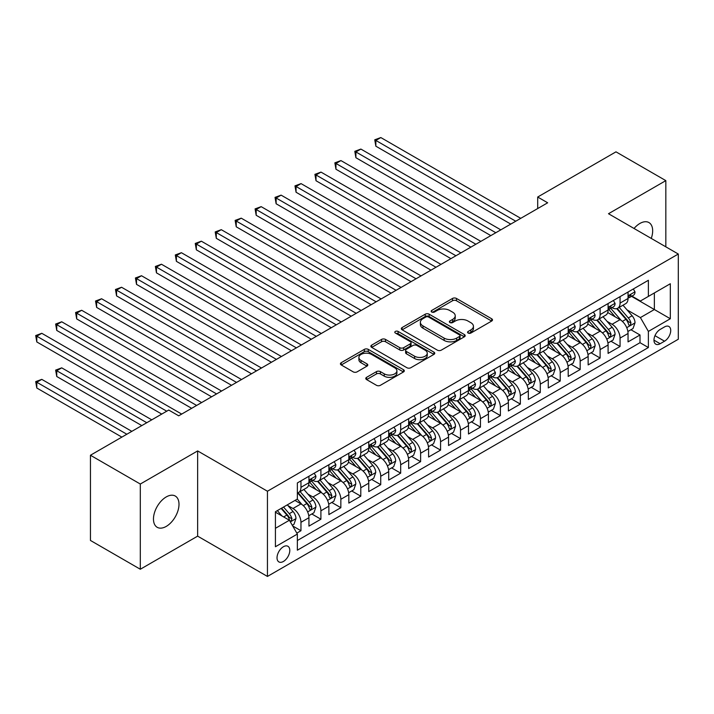 <?xml version="1.0" encoding="UTF-8"?>
<svg xmlns="http://www.w3.org/2000/svg" width="714" height="714" viewBox="0 0 714 714"><rect width="100%" height="100%" fill="white"/><g stroke="black" fill="none" stroke-linecap="round" stroke-linejoin="round"><path stroke-width="1.07" d="M468.143 333.054A1.937 1.116 0 0 0 470.883 333.054L491.687 321.041A2.767 1.598 0 0 0 492.499 319.917A2.767 1.598 0 0 0 491.687 318.783L456.451 298.443A2.767 1.598 0 0 0 452.533 298.443L431.729 310.447A1.937 1.116 0 0 0 431.167 311.242A1.937 1.116 0 0 0 431.729 312.027A1.937 1.116 0 0 0 434.469 312.027L437.164 310.474A8.863 5.114 0 0 1 449.695 310.474L452.631 312.17A8.863 5.114 0 0 1 455.229 315.793A8.863 5.114 0 0 1 452.631 319.408L449.936 320.961A1.937 1.116 0 0 0 449.374 321.755A1.937 1.116 0 0 0 449.936 322.541A1.937 1.116 0 0 0 452.676 322.541L455.371 320.988A8.863 5.114 0 0 1 467.902 320.988L470.838 322.683A8.863 5.114 0 0 1 473.436 326.298A8.863 5.114 0 0 1 470.838 329.913L468.143 331.474A1.937 1.116 0 0 0 467.581 332.26A1.937 1.116 0 0 0 468.143 333.054L468.143 331.474M166.237 526.405A18.055 10.424 120 0 0 178.027 510.501A18.055 10.424 120 0 0 175.26 496.034A18.055 10.424 120 0 0 166.237 496.935A18.055 10.424 120 0 0 154.438 512.839A18.055 10.424 120 0 0 157.205 527.307A18.055 10.424 120 0 0 166.237 526.405M651.248 238.414A18.055 10.424 120 0 0 648.937 222.563A18.055 10.424 120 0 0 639.905 223.455A18.055 10.424 120 0 0 634.05 228.48M283.404 561.472A9.023 5.212 120 0 0 289.304 553.52A9.023 5.212 120 0 0 287.921 546.281A9.023 5.212 120 0 0 283.404 546.737A9.023 5.212 120 0 0 277.514 554.689A9.023 5.212 120 0 0 278.897 561.918A9.023 5.212 120 0 0 283.404 561.472M366.594 377.331A2.767 1.598 0 0 0 365.782 378.465A2.767 1.598 0 0 0 366.594 379.589L376.474 385.301A2.767 1.598 0 0 0 380.392 385.301L403.49 371.958A2.767 1.598 0 0 0 404.303 370.834A2.767 1.598 0 0 0 403.49 369.7L368.254 349.36A2.767 1.598 0 0 0 364.336 349.36L341.238 362.694A2.767 1.598 0 0 0 340.426 363.828A2.767 1.598 0 0 0 341.238 364.952L353.18 371.851A2.767 1.598 0 0 0 357.098 371.851L366.987 366.139A2.767 1.598 0 0 0 367.79 365.015A2.767 1.598 0 0 0 366.987 363.881L361.061 360.463A7.408 4.275 0 0 1 358.892 357.437A7.408 4.275 0 0 1 363.462 353.492A7.408 4.275 0 0 1 371.539 354.412L394.735 367.808A7.408 4.275 0 0 1 396.904 370.834A7.408 4.275 0 0 1 392.334 374.779A7.408 4.275 0 0 1 384.257 373.859L380.392 371.619A2.767 1.598 0 0 0 376.474 371.619L366.594 377.331L366.594 379.589M197.644 450.927L140.31 484.038L90.446 455.246L90.446 540.453L140.31 569.245L197.644 536.143L267.447 576.439L267.447 491.232L197.644 450.927L197.644 536.143M665.832 246.83L665.832 180.624L608.498 213.727L678.3 254.032L267.447 491.232M665.832 180.624L615.977 151.841L537.696 197.028L537.696 208.55M90.446 455.246L168.727 410.05L178.696 415.807L547.665 202.794L537.696 197.028M437.361 350.146A2.767 1.598 0 0 0 441.279 350.146L464.377 336.812A2.767 1.598 0 0 0 465.189 335.678A2.767 1.598 0 0 0 464.377 334.554L429.141 314.205A2.767 1.598 0 0 0 425.223 314.205L402.125 327.548A2.767 1.598 0 0 0 401.313 328.672A2.767 1.598 0 0 0 402.125 329.806L437.361 350.146M396.145 333.474A1.937 1.116 0 0 1 398.109 333.741L398.109 331.439L433.933 352.127A2.767 1.598 0 0 1 434.746 353.26A2.767 1.598 0 0 1 433.933 354.385L410.836 367.728A2.767 1.598 0 0 1 406.918 367.728L371.682 347.379L371.682 345.121A2.767 1.598 0 0 0 370.869 346.245A2.767 1.598 0 0 0 371.682 347.379M371.682 345.121L381.571 339.409A2.767 1.598 0 0 1 385.48 339.409L399.778 347.664A2.767 1.598 0 0 0 403.687 347.664L410.247 343.871A2.767 1.598 0 0 0 411.059 342.747A2.767 1.598 0 0 0 410.247 341.613L395.369 333.027A1.937 1.116 0 0 1 394.797 332.233A1.937 1.116 0 0 1 396.002 331.198A1.937 1.116 0 0 1 398.109 331.439M296.819 533.117L300.96 530.725L292.678 525.95M287.974 505.61L292.981 508.502A11.281 6.515 60 0 1 300.96 522.318L308.939 517.712L308.939 526.12L320.898 519.212L311.831 513.973M307.912 494.097L312.919 496.989A11.281 6.515 60 0 1 320.898 510.805L328.877 506.199L328.877 514.607L340.846 507.699L331.769 502.46M327.86 482.584L332.867 485.475A11.281 6.515 60 0 1 340.846 499.291L348.825 494.686L348.825 503.093L360.793 496.185L351.716 490.946M347.807 471.07L352.814 473.962A11.281 6.515 60 0 1 360.793 487.778L368.763 483.173L368.763 491.58L380.732 484.672L371.655 479.433M367.746 459.557L372.753 462.449A11.281 6.515 60 0 1 380.732 476.265L388.711 471.659L388.711 480.067L400.679 473.15L391.602 467.911M387.693 448.044L392.7 450.927A11.281 6.515 60 0 1 400.679 464.752L408.658 460.146L408.658 468.545L420.617 461.637L411.55 456.398M407.64 436.522L412.647 439.413A11.281 6.515 60 0 1 420.617 453.229L428.596 448.624L428.596 457.031L440.565 450.123L431.488 444.884M427.579 425.008L432.586 427.9A11.281 6.515 60 0 1 440.565 441.716L448.544 437.111L448.544 445.518L460.512 438.61L451.435 433.371M447.526 413.495L452.533 416.387A11.281 6.515 60 0 1 460.512 430.203L468.491 425.598L468.491 434.005L480.451 427.097L471.383 421.858M467.465 401.982L472.481 404.874A11.281 6.515 60 0 1 480.451 418.69L488.43 414.084L488.43 422.492L500.398 415.584L491.321 410.345M487.412 390.469L492.419 393.36A11.281 6.515 60 0 1 500.398 407.176L508.377 402.571L508.377 410.978L520.345 404.07L511.269 398.831M507.359 378.956L512.366 381.847A11.281 6.515 60 0 1 520.345 395.663L528.324 391.058L528.324 399.456L540.284 392.548L531.216 387.309M527.298 367.433L532.305 370.325A11.281 6.515 60 0 1 540.284 384.15L548.263 379.536L548.263 387.943L560.231 381.035L551.154 375.796M547.245 355.92L552.252 358.812A11.281 6.515 60 0 1 560.231 372.628L568.21 368.022L568.21 376.43L580.179 369.522L571.102 364.283M567.193 344.407L572.2 347.299A11.281 6.515 60 0 1 580.179 361.114L588.149 356.509L588.149 364.916L600.117 358.009L591.04 352.77M587.131 332.894L592.138 335.785A11.281 6.515 60 0 1 600.117 349.601L608.096 344.996L608.096 353.403L620.064 346.495L620.064 338.088A11.281 6.515 -120 0 0 612.085 324.272L607.078 321.38M610.988 341.256L620.064 346.495M308.939 517.712A11.281 6.515 -120 0 0 300.96 503.897L294.971 500.443M328.877 506.199A11.281 6.515 -120 0 0 320.898 492.383L308.564 485.261M348.825 494.686A11.281 6.515 -120 0 0 340.846 480.87L328.511 473.748M368.763 483.173A11.281 6.515 -120 0 0 360.793 469.357L348.459 462.235M388.711 471.659A11.281 6.515 -120 0 0 380.732 457.844L368.397 450.721M408.658 460.146A11.281 6.515 -120 0 0 400.679 446.321L388.345 439.208M428.596 448.624A11.281 6.515 -120 0 0 420.617 434.808L408.292 427.686M448.544 437.111A11.281 6.515 -120 0 0 440.565 423.295L428.23 416.173M468.491 425.598A11.281 6.515 -120 0 0 460.512 411.782L448.178 404.659M488.43 414.084A11.281 6.515 -120 0 0 480.451 400.268L468.116 393.146M508.377 402.571A11.281 6.515 -120 0 0 500.398 388.755L488.064 381.633M528.324 391.058A11.281 6.515 -120 0 0 520.345 377.233L508.011 370.12M548.263 379.536A11.281 6.515 -120 0 0 540.284 365.72L527.949 358.598M568.21 368.022A11.281 6.515 -120 0 0 560.231 354.206L547.897 347.084M588.149 356.509A11.281 6.515 -120 0 0 580.179 342.693L567.844 335.571M608.096 344.996A11.281 6.515 -120 0 0 600.117 331.18L587.783 324.058M664.538 326.914L660.147 329.449A8.747 5.052 120 0 0 654.435 337.16A8.747 5.052 120 0 0 655.782 344.166A8.747 5.052 120 0 0 660.147 343.729L664.538 341.194A8.747 5.052 120 0 0 670.25 333.492A8.747 5.052 120 0 0 668.911 326.485A8.747 5.052 120 0 0 664.538 326.914M267.447 576.439L678.3 339.239L678.3 254.032M275.425 528.306L289.393 520.247L297.363 534.063L297.363 550.191L648.383 347.531L648.383 331.412L640.404 317.587L627.026 309.867M297.363 534.063L275.425 546.737L275.425 511.724L297.363 499.059L297.363 482.941L648.383 280.281L648.383 296.408L670.321 283.735L670.321 318.739L648.383 331.412M312.821 480.344L312.919 480.406A11.281 6.515 60 0 0 318.56 480.968L326.539 476.363A11.281 6.515 -120 0 0 328.877 471.195L328.877 464.752M332.76 468.83L332.867 468.893A11.281 6.515 60 0 0 338.507 469.455L346.486 464.85A11.281 6.515 -120 0 0 348.825 459.682L348.825 453.229M352.707 457.317L352.814 457.379A11.281 6.515 60 0 0 358.455 457.942L366.434 453.328A11.281 6.515 -120 0 0 368.763 448.169L368.763 441.716M372.654 445.804L372.753 445.866A11.281 6.515 60 0 0 378.393 446.42L386.372 441.814A11.281 6.515 -120 0 0 388.711 436.656L388.711 430.203M392.593 434.291L392.7 434.353A11.281 6.515 60 0 0 398.341 434.906L406.32 430.301A11.281 6.515 -120 0 0 408.658 425.133L408.658 418.69M412.54 422.777L412.647 422.831A11.281 6.515 60 0 0 418.288 423.393L426.267 418.788A11.281 6.515 -120 0 0 428.596 413.62L428.596 407.176M432.488 411.264L432.586 411.318A11.281 6.515 60 0 0 438.226 411.88L446.205 407.275A11.281 6.515 -120 0 0 448.544 402.107L448.544 395.663M452.426 399.742L452.533 399.804A11.281 6.515 60 0 0 458.174 400.367L466.153 395.761A11.281 6.515 -120 0 0 468.491 390.594L468.491 384.141M472.373 388.229L472.481 388.291A11.281 6.515 60 0 0 478.121 388.853L486.091 384.248A11.281 6.515 -120 0 0 488.43 379.08L488.43 372.628M492.312 376.715L492.419 376.778A11.281 6.515 60 0 0 498.06 377.331L506.039 372.726A11.281 6.515 -120 0 0 508.377 367.567L508.377 361.114M512.259 365.202L512.366 365.265A11.281 6.515 60 0 0 518.007 365.818L525.986 361.213A11.281 6.515 -120 0 0 528.324 356.054L528.324 349.601M532.207 353.689L532.305 353.751A11.281 6.515 60 0 0 537.954 354.305L545.924 349.699A11.281 6.515 -120 0 0 548.263 344.532L548.263 338.088M552.145 342.176L552.252 342.229A11.281 6.515 60 0 0 557.893 342.791L565.872 338.186A11.281 6.515 -120 0 0 568.21 333.019L568.21 326.575M572.092 330.653L572.2 330.716A11.281 6.515 60 0 0 577.84 331.278L585.819 326.673A11.281 6.515 -120 0 0 588.149 321.505L588.149 315.061M592.04 319.14L592.138 319.203A11.281 6.515 60 0 0 597.779 319.765L605.758 315.16A11.281 6.515 -120 0 0 608.096 309.992L608.096 303.539M297.363 540.516L640.003 342.693L640.003 334.982L628.043 341.89L628.043 333.483A11.281 6.515 -120 0 0 620.064 319.667L607.73 312.545M611.978 307.627L612.085 307.689A11.281 6.515 -120 0 0 617.726 308.243A11.281 6.515 -120 0 0 620.064 303.084L620.064 296.631M617.726 308.243L625.705 303.637A11.281 6.515 -120 0 0 628.043 298.479L628.043 292.026M300.96 480.87L300.96 487.314A11.281 6.515 60 0 1 298.622 492.481A11.281 6.515 60 0 1 297.363 492.937M298.622 492.481L306.601 487.876A11.281 6.515 -120 0 0 308.939 482.709L308.939 476.265M320.898 469.357L320.898 475.801A11.281 6.515 60 0 1 318.56 480.968M340.846 457.835L340.846 464.287A11.281 6.515 60 0 1 338.507 469.455M360.793 446.321L360.793 452.774A11.281 6.515 60 0 1 358.455 457.942M380.732 434.808L380.732 441.261A11.281 6.515 60 0 1 378.393 446.42M400.679 423.295L400.679 429.748A11.281 6.515 60 0 1 398.341 434.906M420.617 411.782L420.617 418.226A11.281 6.515 60 0 1 418.288 423.393M440.565 400.268L440.565 406.712A11.281 6.515 60 0 1 438.226 411.88M460.512 388.755L460.512 395.199A11.281 6.515 60 0 1 458.174 400.367M480.451 377.233L480.451 383.686A11.281 6.515 60 0 1 478.121 388.853M500.398 365.72L500.398 372.172A11.281 6.515 60 0 1 498.06 377.331M520.345 354.206L520.345 360.659A11.281 6.515 60 0 1 518.007 365.818M540.284 342.693L540.284 349.137A11.281 6.515 60 0 1 537.954 354.305M560.231 331.18L560.231 337.624A11.281 6.515 60 0 1 557.893 342.791M580.179 319.667L580.179 326.111A11.281 6.515 60 0 1 577.84 331.278M600.117 308.145L600.117 314.597A11.281 6.515 60 0 1 597.779 319.765M600.117 349.601L600.117 358.009M580.179 361.114L580.179 369.522M560.231 372.628L560.231 381.035M540.284 384.15L540.284 392.548M520.345 395.663L520.345 404.07M500.398 407.176L500.398 415.584M480.451 418.69L480.451 427.097M460.512 430.203L460.512 438.61M440.565 441.716L440.565 450.123M420.617 453.229L420.617 461.637M400.679 464.752L400.679 473.15M380.732 476.265L380.732 484.672M360.793 487.778L360.793 496.185M340.846 499.291L340.846 507.699M320.898 510.805L320.898 519.212M300.96 522.318L300.96 530.725M289.393 520.247L275.425 512.188M640.404 317.587L654.363 309.528L654.363 292.945L670.321 283.735M631.524 296.346L670.321 318.739M631.926 296.114L640.404 301.013L648.383 296.408M140.31 484.038L140.31 569.245M630.935 329.743L640.003 334.982M640.003 342.693L648.383 347.531M468.919 333.331L470.838 332.224A8.863 5.114 0 0 0 473.436 328.601L473.436 326.298M455.229 315.793L455.229 318.096A8.863 5.114 0 0 1 452.631 321.711L450.712 322.817M491.651 321.068L456.451 300.746A2.767 1.598 0 0 0 452.533 300.746L432.505 312.304M464.341 336.829L429.141 316.507A2.767 1.598 0 0 0 425.223 316.507L402.161 329.823M459.486 336.472A1.937 1.116 0 0 0 460.048 335.678A1.937 1.116 0 0 0 459.486 334.893L428.552 317.034A1.937 1.116 0 0 0 425.812 317.034L422.974 318.667A8.863 5.114 0 0 0 420.376 322.291A8.863 5.114 0 0 0 422.974 325.905L444.117 338.115A8.863 5.114 0 0 0 456.648 338.115L459.486 336.472L459.486 338.775A1.937 1.116 0 0 0 460.048 337.981L460.048 335.678M420.376 322.291L420.376 324.593A8.863 5.114 0 0 0 422.974 328.208L422.974 325.905M459.486 338.775L456.648 340.417A8.863 5.114 0 0 1 444.117 340.417L422.974 328.208M371.717 347.397L381.571 341.711L381.571 339.409M411.059 342.747L411.059 345.049A2.767 1.598 0 0 1 410.247 346.183L403.687 349.967A2.767 1.598 0 0 1 399.778 349.967L385.48 341.711A2.767 1.598 0 0 0 381.571 341.711M398.109 333.741L433.898 354.412M414.602 356.224A7.408 4.275 0 0 0 422.67 357.152A7.408 4.275 0 0 0 427.249 353.198A7.408 4.275 0 0 0 425.08 350.172L416.905 345.46A2.767 1.598 0 0 0 412.987 345.46L406.427 349.244A2.767 1.598 0 0 0 405.623 350.378A2.767 1.598 0 0 0 406.427 351.502L414.602 356.224L414.602 358.526A7.408 4.275 0 0 0 422.67 359.454A7.408 4.275 0 0 0 427.249 355.501L427.249 353.198M405.623 350.378L405.623 352.68A2.767 1.598 0 0 0 406.427 353.805L406.427 351.502M414.602 358.526L406.427 353.805M396.904 370.834L396.904 373.136A7.408 4.275 0 0 1 392.334 377.081A7.408 4.275 0 0 1 384.257 376.162L380.392 373.922A2.767 1.598 0 0 0 376.474 373.922L366.63 379.616M358.892 357.437L358.892 359.74A7.408 4.275 0 0 0 361.061 362.766L361.061 360.463M366.942 366.166L361.061 362.766M403.455 371.985L368.254 351.663A2.767 1.598 0 0 0 364.336 351.663L341.274 364.979M627.874 331.501L633.023 328.529L635.023 322.773A7.47 4.32 -120 0 0 632.113 315.758L623.001 305.208M621.171 320.39L610.756 308.332M615.245 316.882L609.203 309.885A17.912 10.344 -120 0 0 608.649 309.26M375.85 192.253L470.883 247.124L335.955 169.227L335.955 163.47L340.944 160.588L480.852 241.368M616.709 308.653L625.928 319.328A7.47 4.32 60 0 1 628.588 324.468L629.132 325.361L630.15 325.218L630.989 323.094A7.47 4.32 -120 0 0 628.32 317.944L619.208 307.395M617.253 308.475L627.16 319.943A3.811 2.196 60 0 1 628.115 321.434L630.989 323.094M633.327 288.974L635.023 291.91A7.47 4.32 60 0 1 633.47 295.221L629.686 297.408A7.47 4.32 -120 0 0 630.989 295.685L630.828 295.025M515.758 221.215L375.85 140.435L380.83 137.561L520.738 218.332M628.293 297.756L628.32 297.756A7.47 4.32 -120 0 0 629.686 297.408M630.016 295.132L630.989 295.685C630.516 294.561 629.721 295.025 628.588 297.069A7.47 4.32 60 0 1 628.043 298.131M510.769 224.089L375.85 146.191L375.85 140.435L374.752 139.801L380.83 137.561M375.85 146.191L374.752 139.801M607.926 343.023L613.085 340.042L615.075 334.286A7.47 4.32 -120 0 0 612.166 327.271L603.053 316.721M601.224 331.912L590.808 319.845M595.298 328.395L589.255 321.398A17.912 10.344 -120 0 0 588.702 320.773M355.902 203.767L450.936 258.638L316.016 180.74L316.016 174.984L320.997 172.101L460.905 252.881M596.77 320.167L605.981 330.841A7.47 4.32 60 0 1 608.649 335.991L609.194 336.874L610.202 336.731L611.041 334.607A7.47 4.32 -120 0 0 608.373 329.457L599.26 318.908M597.306 319.997L607.212 331.457A3.811 2.196 60 0 1 608.167 332.947L611.041 334.607M587.988 354.537L593.138 351.556L595.128 345.799A7.47 4.32 -120 0 0 592.218 338.784L583.106 328.235M581.285 343.425L570.87 331.367M575.359 339.909L569.308 332.911A17.912 10.344 -120 0 0 568.755 332.287M335.955 215.28L430.988 270.151L296.069 192.253L296.069 186.497L301.058 183.614L440.966 264.394M576.823 331.68L586.042 342.354A7.47 4.32 60 0 1 588.702 347.504L589.246 348.387L590.255 348.245L591.094 346.12A7.47 4.32 -120 0 0 588.434 340.971L579.322 330.421M577.367 331.51L587.265 342.97A3.811 2.196 60 0 1 588.229 344.46L591.094 346.12M568.041 366.05L573.19 363.078L575.189 357.312A7.47 4.32 -120 0 0 572.28 350.297L563.168 339.748M561.338 354.938L550.922 342.881M555.412 351.422L549.369 344.425A17.912 10.344 -120 0 0 548.816 343.8M316.016 226.802L411.05 281.664L276.131 203.767L276.131 198.01L281.111 195.136L421.019 275.907M556.875 343.193L566.095 353.867A7.47 4.32 60 0 1 568.763 359.017L569.299 359.901L570.316 359.758L571.155 357.634A7.47 4.32 -120 0 0 568.487 352.484L559.374 341.935M557.42 343.023L567.327 354.492A3.811 2.196 60 0 1 568.282 355.974L571.155 357.634M548.093 377.563L553.252 374.591L555.242 368.835A7.47 4.32 -120 0 0 552.333 361.811L543.22 351.261M541.39 366.452L530.984 354.394M535.464 362.944L529.422 355.938A17.912 10.344 -120 0 0 528.869 355.322M296.069 238.315L391.102 293.177L256.183 215.28L256.183 209.523L261.172 206.649L401.081 287.421M536.937 354.715L546.148 365.381A7.47 4.32 60 0 1 548.816 370.53L549.361 371.414L550.369 371.271L551.208 369.147A7.47 4.32 -120 0 0 548.539 363.997L539.427 353.448M537.472 354.537L547.379 366.005A3.811 2.196 60 0 1 548.343 367.496L551.208 369.147M613.38 300.487L615.075 303.423A7.47 4.32 60 0 1 613.531 306.734L609.738 308.921A7.47 4.32 -120 0 0 611.041 307.198L610.881 306.538M495.811 232.728L355.902 151.948L360.891 149.074L500.8 229.846M608.346 309.269L608.373 309.269A7.47 4.32 -120 0 0 609.738 308.921M610.077 306.645L611.041 307.198C610.568 306.074 609.774 306.538 608.649 308.582A7.47 4.32 60 0 1 608.096 309.644M490.821 235.602L355.902 157.714L355.902 151.948L354.804 151.323L360.891 149.074M355.902 157.714L354.804 151.323M593.441 312.009L595.128 314.945A7.47 4.32 60 0 1 593.584 318.248L589.8 320.434A7.47 4.32 -120 0 0 591.094 318.712L590.942 318.051M475.863 244.242L334.866 162.837L340.944 160.588M588.398 320.791L588.434 320.791A7.47 4.32 -120 0 0 589.8 320.434M590.13 318.158L591.094 318.712C590.63 317.587 589.826 318.051 588.702 320.095A7.47 4.32 60 0 1 588.149 321.157M335.955 169.227L334.866 162.837M573.494 323.522L575.189 326.459A7.47 4.32 60 0 1 573.637 329.761L569.852 331.948A7.47 4.32 -120 0 0 571.155 330.234L570.995 329.565M455.925 255.755L314.919 174.35L320.997 172.101M568.46 332.305L568.487 332.305A7.47 4.32 -120 0 0 569.852 331.948M570.191 329.672L571.155 330.234C570.682 329.1 569.888 329.565 568.763 331.608A7.47 4.32 60 0 1 568.21 332.679M316.016 180.74L314.919 174.35M553.546 335.036L555.242 337.972A7.47 4.32 60 0 1 553.698 341.274L549.905 343.47A7.47 4.32 -120 0 0 551.208 341.747L551.047 341.078M435.977 267.268L294.971 185.863L301.058 183.614M548.513 343.818L548.539 343.818A7.47 4.32 -120 0 0 549.905 343.47M550.244 341.185L551.208 341.747C550.735 340.623 549.941 341.078 548.816 343.131A7.47 4.32 60 0 1 548.263 344.193M296.069 192.253L294.971 185.863M528.155 389.076L533.304 386.104L535.304 380.348A7.47 4.32 -120 0 0 532.385 373.324L523.273 362.774M521.452 377.965L511.037 365.907M515.526 374.457L509.484 367.46A17.912 10.344 -120 0 0 508.921 366.835M276.131 249.829L371.155 304.691L236.236 226.802L236.236 221.037L241.225 218.163L381.133 298.934M516.99 366.228L526.209 376.894A7.47 4.32 60 0 1 528.869 382.044L529.413 382.936L530.422 382.793L531.261 380.66A7.47 4.32 -120 0 0 528.601 375.519L519.489 364.961M517.534 366.05L527.432 377.519A3.811 2.196 60 0 1 528.396 379.009L531.261 380.66M533.608 346.549L535.304 349.485A7.47 4.32 60 0 1 533.751 352.796L529.966 354.983A7.47 4.32 -120 0 0 531.261 353.26L531.109 352.6M416.039 278.79L275.033 197.376L281.111 195.136M528.565 355.331L528.601 355.331A7.47 4.32 -120 0 0 529.966 354.983M530.297 352.698L531.261 353.26C530.797 352.136 529.993 352.591 528.869 354.644A7.47 4.32 60 0 1 528.324 355.706M276.131 203.767L275.033 197.376M508.207 400.59L513.366 397.618L515.356 391.861A7.47 4.32 -120 0 0 512.447 384.846L503.334 374.288M501.505 389.478L491.089 377.42M495.578 385.971L489.536 378.973A17.912 10.344 -120 0 0 488.983 378.349M256.183 261.342L351.217 316.213L216.297 238.315L216.297 232.559L221.278 229.676L361.186 310.447M497.042 377.742L506.262 388.416A7.47 4.32 60 0 1 508.93 393.557L509.475 394.449L510.483 394.306L511.322 392.182A7.47 4.32 -120 0 0 508.654 387.033L499.541 376.483M497.587 377.563L507.493 389.032A3.811 2.196 60 0 1 508.448 390.522L511.322 392.182M513.661 358.062L515.356 360.998A7.47 4.32 60 0 1 513.812 364.31L510.019 366.496A7.47 4.32 -120 0 0 511.322 364.774L511.162 364.113M396.091 290.303L255.085 208.89L261.172 206.649M508.627 366.844L508.654 366.844A7.47 4.32 -120 0 0 510.019 366.496M510.358 364.22L511.322 364.774C510.849 363.649 510.055 364.104 508.93 366.157A7.47 4.32 60 0 1 508.377 367.219M256.183 215.28L255.085 208.89M488.26 412.112L493.419 409.131L495.409 403.374A7.47 4.32 -120 0 0 492.499 396.359L483.387 385.81M481.566 400.991L471.151 388.934M475.64 397.484L469.589 390.487A17.912 10.344 -120 0 0 469.036 389.862M236.236 272.855L331.269 327.726L196.35 249.829L196.35 244.072L201.339 241.189L341.247 321.969M477.104 389.255L486.314 399.929A7.47 4.32 60 0 1 488.983 405.079L489.527 405.963L490.536 405.82L491.375 403.696A7.47 4.32 -120 0 0 488.715 398.546L479.603 387.997M477.639 389.076L487.546 400.545A3.811 2.196 60 0 1 488.51 402.036L491.375 403.696M493.713 369.575L495.409 372.512A7.47 4.32 60 0 1 493.865 375.823L490.072 378.009A7.47 4.32 -120 0 0 491.375 376.287L491.223 375.626M376.144 301.817L235.138 220.403L241.225 218.163M488.679 378.358L488.715 378.358A7.47 4.32 -120 0 0 490.072 378.009M490.411 375.734L491.375 376.287C490.902 375.162 490.107 375.626 488.983 377.67A7.47 4.32 60 0 1 488.43 378.732M236.236 226.802L235.138 220.403M468.322 423.625L473.471 420.644L475.47 414.888A7.47 4.32 -120 0 0 472.561 407.873L463.448 397.323M461.619 412.513L451.203 400.456M455.693 408.997L449.65 402A17.912 10.344 -120 0 0 449.088 401.375M216.297 284.368L311.331 339.239L176.403 261.342L176.403 255.585L181.392 252.702L321.3 333.483M457.156 400.768L466.376 411.442A7.47 4.32 60 0 1 469.036 416.592L469.58 417.476L470.588 417.333L471.436 415.209A7.47 4.32 -120 0 0 468.768 410.059L459.655 399.51M457.701 400.599L467.599 412.058A3.811 2.196 60 0 1 468.562 413.549L471.436 415.209M473.775 381.097L475.47 384.034A7.47 4.32 60 0 1 473.917 387.336L470.133 389.523A7.47 4.32 -120 0 0 471.436 387.8L471.276 387.14M356.206 313.33L215.2 231.925L221.278 229.676M468.741 389.871L468.768 389.871A7.47 4.32 -120 0 0 470.133 389.523M470.464 387.247L471.436 387.8C470.963 386.676 470.16 387.14 469.036 389.184A7.47 4.32 60 0 1 468.491 390.246M216.297 238.315L215.2 231.925M448.374 435.138L453.533 432.166L455.523 426.401A7.47 4.32 -120 0 0 452.614 419.386L443.501 408.836M441.671 424.027L431.256 411.969M435.745 420.51L429.703 413.513A17.912 10.344 -120 0 0 429.15 412.888M196.35 295.891L291.383 350.752L156.464 272.855L156.464 267.098L161.444 264.225L301.353 344.996M437.209 412.281L446.428 422.956A7.47 4.32 60 0 1 449.097 428.105L449.642 428.989L450.65 428.846L451.489 426.722A7.47 4.32 -120 0 0 448.82 421.572L439.708 411.023M437.753 412.112L447.66 423.581A3.811 2.196 60 0 1 448.615 425.062L451.489 426.722M453.827 392.611L455.523 395.547A7.47 4.32 60 0 1 453.979 398.849L450.186 401.036A7.47 4.32 -120 0 0 451.489 399.313L451.328 398.653M336.258 324.843L195.252 243.438L201.339 241.189M448.794 401.393L448.82 401.393A7.47 4.32 -120 0 0 450.186 401.036M450.525 398.76L451.489 399.313C451.016 398.189 450.222 398.653 449.097 400.697A7.47 4.32 60 0 1 448.544 401.759M196.35 249.829L195.252 243.438M428.436 446.652L433.585 443.68L435.576 437.923A7.47 4.32 -120 0 0 432.666 430.899L423.554 420.35M421.733 435.54L411.318 423.482M415.807 432.032L409.756 425.026A17.912 10.344 -120 0 0 409.202 424.411M176.403 307.404L271.436 362.266L136.517 284.368L136.517 278.612L141.506 275.738L281.414 356.509M417.271 423.795L426.49 434.469A7.47 4.32 60 0 1 429.15 439.619L429.694 440.502L430.703 440.359L431.542 438.235A7.47 4.32 -120 0 0 428.882 433.086L419.77 422.536M417.815 423.625L427.713 435.094A3.811 2.196 60 0 1 428.677 436.584L431.542 438.235M433.889 404.124L435.576 407.06A7.47 4.32 60 0 1 434.032 410.363L430.239 412.558A7.47 4.32 -120 0 0 431.542 410.836L431.39 410.166M316.311 336.356L175.305 254.952L181.392 252.702M428.846 412.906L428.882 412.906A7.47 4.32 -120 0 0 430.239 412.558M430.578 410.273L431.542 410.836C431.077 409.702 430.274 410.166 429.15 412.21A7.47 4.32 60 0 1 428.596 413.281M176.403 261.342L175.305 254.952M408.488 458.165L413.638 455.193L415.637 449.436A7.47 4.32 -120 0 0 412.728 442.412L403.615 431.863M401.786 447.053L391.37 434.996M395.859 443.546L389.817 436.549A17.912 10.344 -120 0 0 389.264 435.924M156.464 318.917L251.498 373.779L116.569 295.882L116.569 290.125L121.558 287.251L261.467 368.022M397.323 435.317L406.543 445.982A7.47 4.32 60 0 1 409.202 451.132L409.747 452.016L410.764 451.882L411.603 449.749A7.47 4.32 -120 0 0 408.935 444.599L399.822 434.05M397.868 435.138L407.774 446.607A3.811 2.196 60 0 1 408.729 448.097L411.603 449.749M413.942 415.637L415.637 418.574A7.47 4.32 60 0 1 414.084 421.885L410.3 424.071A7.47 4.32 -120 0 0 411.603 422.349L411.442 421.679M296.372 347.87L155.366 266.465L161.444 264.225M408.908 424.419L408.935 424.419A7.47 4.32 -120 0 0 410.3 424.071M410.63 421.787L411.603 422.349C411.13 421.224 410.336 421.679 409.202 423.732A7.47 4.32 60 0 1 408.658 424.794M156.464 272.855L155.366 266.465M388.541 469.678L393.7 466.706L395.69 460.949A7.47 4.32 -120 0 0 392.78 453.934L383.668 443.376M381.838 458.566L371.423 446.509M375.912 455.059L369.87 448.062A17.912 10.344 -120 0 0 369.317 447.437M136.517 330.43L231.55 385.301L96.631 307.404L96.631 301.647L101.611 298.764L241.519 379.536M377.385 446.83L386.595 457.495A7.47 4.32 60 0 1 389.264 462.645L389.808 463.538L390.817 463.395L391.656 461.271A7.47 4.32 -120 0 0 388.987 456.121L379.875 445.572M377.92 446.652L387.827 458.12A3.811 2.196 60 0 1 388.782 459.611L391.656 461.271M393.994 427.151L395.69 430.087A7.47 4.32 60 0 1 394.146 433.398L390.353 435.585A7.47 4.32 -120 0 0 391.656 433.862L391.495 433.202M276.425 359.392L135.419 277.978L141.506 275.738M388.96 435.933L388.987 435.933A7.47 4.32 -120 0 0 390.353 435.585M390.692 433.309L391.656 433.862C391.183 432.738 390.388 433.193 389.264 435.245A7.47 4.32 60 0 1 388.711 436.308M136.517 284.368L135.419 277.978M374.056 438.664L375.743 441.6A7.47 4.32 60 0 1 374.198 444.911L370.414 447.098A7.47 4.32 -120 0 0 371.708 445.375L371.557 444.715M256.478 370.905L115.481 289.491L121.558 287.251M369.013 447.446L369.049 447.446A7.47 4.32 -120 0 0 370.414 447.098M370.744 444.822L371.708 445.375C371.244 444.251 370.441 444.715 369.317 446.759A7.47 4.32 60 0 1 368.763 447.821M116.569 295.882L115.481 289.491M354.108 450.186L355.804 453.113A7.47 4.32 60 0 1 354.251 456.424L350.467 458.611A7.47 4.32 -120 0 0 351.77 456.889L351.609 456.228M236.539 382.418L95.533 301.013L101.611 298.764M349.075 458.959L349.101 458.959A7.47 4.32 -120 0 0 350.467 458.611M350.806 456.335L351.77 456.889C351.297 455.764 350.503 456.228 349.378 458.272A7.47 4.32 60 0 1 348.825 459.334M96.631 307.404L95.533 301.013M368.602 481.2L373.752 478.219L375.743 472.463A7.47 4.32 -120 0 0 372.833 465.448L363.721 454.898M361.9 470.08L351.484 458.022M355.974 466.572L349.922 459.575A17.912 10.344 -120 0 0 349.369 458.95M116.569 341.944L211.603 396.814L76.684 318.917L76.684 313.16L81.673 310.278L221.581 391.058M357.437 458.343L366.657 469.018A7.47 4.32 60 0 1 369.317 474.167L369.861 475.051L370.869 474.908L371.708 472.784A7.47 4.32 -120 0 0 369.049 467.634L359.936 457.085M357.982 458.165L367.88 469.634A3.811 2.196 60 0 1 368.843 471.124L371.708 472.784M348.655 492.714L353.805 489.733L355.804 483.976A7.47 4.32 -120 0 0 352.894 476.961L343.782 466.412M341.952 481.602L331.537 469.544M336.026 478.085L329.984 471.088A17.912 10.344 -120 0 0 329.431 470.464M96.631 353.457L191.664 408.328L56.745 330.43L56.745 324.674L61.725 321.791L201.634 402.571M337.49 469.857L346.709 480.531A7.47 4.32 60 0 1 349.378 485.681L349.914 486.564L350.931 486.421L351.77 484.297A7.47 4.32 -120 0 0 349.101 479.148L339.989 468.598M338.034 469.687L347.941 481.147A3.811 2.196 60 0 1 348.896 482.637L351.77 484.297M328.708 504.227L333.866 501.246L335.857 495.489A7.47 4.32 -120 0 0 332.947 488.474L323.835 477.925M322.005 493.115L311.599 481.058M316.079 489.599L310.037 482.602A17.912 10.344 -120 0 0 309.483 481.977M76.684 364.97L161.748 414.084L36.798 341.944L36.798 336.187L41.787 333.304L181.695 414.084M317.551 481.37L326.762 492.044A7.47 4.32 60 0 1 329.431 497.194L329.975 498.077L330.984 497.935L331.823 495.811A7.47 4.32 -120 0 0 329.154 490.661L320.042 480.111M318.087 481.2L327.994 492.66A3.811 2.196 60 0 1 328.958 494.15L331.823 495.811M334.161 461.699L335.857 464.635A7.47 4.32 60 0 1 334.313 467.938L330.52 470.124A7.47 4.32 -120 0 0 331.823 468.402L331.662 467.741M216.592 393.932L75.586 312.527L81.673 310.278M329.127 470.481L329.154 470.481A7.47 4.32 -120 0 0 330.52 470.124M330.859 467.849L331.823 468.402C331.35 467.277 330.555 467.741 329.431 469.785A7.47 4.32 60 0 1 328.877 470.847M76.684 318.917L75.586 312.527M308.769 515.74L313.919 512.768L315.918 507.002A7.47 4.32 -120 0 0 313 499.987L303.887 489.438M302.067 504.628L297.292 499.104M296.14 501.112L295.364 500.219M151.77 419.841L61.725 367.853L56.745 370.736L56.745 376.492L141.8 425.598M297.604 492.883L306.824 503.557A7.47 4.32 60 0 1 309.483 508.707L310.028 509.591L311.036 509.448L311.875 507.324A7.47 4.32 -120 0 0 309.216 502.174L300.103 491.625M298.149 492.714L308.046 504.182A3.811 2.196 60 0 1 309.01 505.673L311.875 507.324M56.745 376.492L55.647 370.102L146.789 422.724M55.647 370.102L61.725 367.853M314.222 473.212L315.918 476.149A7.47 4.32 60 0 1 314.365 479.451L310.581 481.638A7.47 4.32 -120 0 0 311.875 479.924L311.723 479.255M196.645 405.445L55.647 324.04L61.725 321.791M309.18 481.995L309.216 481.995A7.47 4.32 -120 0 0 310.581 481.638M310.911 479.362L311.875 479.924C311.411 478.791 310.608 479.255 309.483 481.298A7.47 4.32 60 0 1 308.939 482.369M56.745 330.43L55.647 324.04M292.285 525.254L293.981 524.281L295.971 518.525A7.47 4.32 -120 0 0 293.061 511.501L287.323 504.86M281.968 515.963L277.353 510.617M276.193 512.634L275.425 511.742M131.831 431.354L41.787 379.366L36.798 382.249L36.798 388.005L121.862 437.111M281.137 508.43L286.876 515.071A7.47 4.32 60 0 1 289.545 520.22L290.089 521.104L291.098 520.961L291.937 518.837A7.47 4.32 -120 0 0 289.268 513.687L283.529 507.047M281.602 508.163L288.108 515.695A3.811 2.196 60 0 1 289.063 517.186L291.937 518.837M36.798 388.005L35.7 381.615L126.842 434.237M35.7 381.615L41.787 379.366M166.737 411.202L35.7 335.553L41.787 333.304M36.798 341.944L35.7 335.553M292.981 508.502L300.96 503.897M312.919 496.989L320.898 492.383M332.867 485.475L340.846 480.87M352.814 473.962L360.793 469.357M372.753 462.449L380.732 457.844M392.7 450.927L400.679 446.321M412.647 439.413L420.617 434.808M432.586 427.9L440.565 423.295M452.533 416.387L460.512 411.782M472.481 404.874L480.451 400.268M492.419 393.36L500.398 388.755M512.366 381.847L520.345 377.233M532.305 370.325L540.284 365.72M552.252 358.812L560.231 354.206M572.2 347.299L580.179 342.693M592.138 335.785L600.117 331.18M612.085 324.272L620.064 319.667M620.064 303.084L628.043 298.479M300.96 487.314L308.939 482.709M320.898 475.801L328.877 471.195M340.846 464.287L348.825 459.682M360.793 452.774L368.763 448.169M380.732 441.261L388.711 436.656M400.679 429.748L408.658 425.133M420.617 418.226L428.596 413.62M440.565 406.712L448.544 402.107M460.512 395.199L468.491 390.594M480.451 383.686L488.43 379.08M500.398 372.172L508.377 367.567M520.345 360.659L528.324 356.054M540.284 349.137L548.263 344.532M560.231 337.624L568.21 333.019M580.179 326.111L588.149 321.505M600.117 314.597L608.096 309.992M620.064 338.088L628.043 333.483M654.979 335.678L664.538 341.194M653.97 340.159L660.147 343.729M470.838 332.224L470.838 329.913M449.936 322.541L449.936 320.961M452.631 321.711L452.631 319.408M431.729 312.027L431.729 310.447M452.533 300.746L452.533 298.443M456.451 300.746L456.451 298.443M491.687 321.041L491.687 318.783M402.125 329.806L402.125 327.548M425.223 316.507L425.223 314.205M429.141 316.507L429.141 314.205M464.377 336.812L464.377 334.554M444.117 340.417L444.117 338.115M456.648 340.417L456.648 338.115M385.48 341.711L385.48 339.409M399.778 349.967L399.778 347.664M403.687 349.967L403.687 347.664M410.247 346.183L410.247 343.871M433.933 354.385L433.933 352.127M376.474 373.922L376.474 371.619M380.392 373.922L380.392 371.619M384.257 376.162L384.257 373.859M366.987 366.139L366.987 363.881M341.238 364.952L341.238 362.694M364.336 351.663L364.336 349.36M368.254 351.663L368.254 349.36M403.49 371.958L403.49 369.7M626.731 327.672L634.969 322.915M628.32 317.944L632.113 315.758M622.358 321.38L625.928 319.328M634.969 291.83L628.043 295.828M606.793 339.186L615.031 334.429M608.373 329.457L612.166 327.271M602.42 332.894L605.981 330.841M586.846 350.699L595.083 345.942M588.434 340.971L592.218 338.784M582.472 344.416L586.042 342.354M566.898 362.221L575.136 357.464M568.487 352.484L572.28 350.297M562.534 355.929L566.095 353.867M546.96 373.734L555.197 368.977M548.539 363.997L552.333 361.811M542.586 367.442L546.148 365.381M615.031 303.343L608.096 307.341M595.083 314.856L588.149 318.855M575.136 326.369L568.21 330.368M555.197 337.883L548.263 341.89M527.012 385.248L535.25 380.491M528.601 375.519L532.385 373.324M522.639 378.956L526.209 376.894M535.25 349.396L528.324 353.403M507.065 396.761L515.303 392.004M508.654 387.033L512.447 384.846M502.701 390.469L506.262 388.416M515.303 360.918L508.377 364.916M487.126 408.274L495.364 403.517M488.715 398.546L492.499 396.359M482.753 401.982L486.314 399.929M495.364 372.431L488.43 376.43M467.179 419.787L475.417 415.03M468.768 410.059L472.561 407.873M462.806 413.495L466.376 411.442M475.417 383.945L468.491 387.943M447.232 431.301L455.478 426.553M448.82 421.572L452.614 419.386M442.867 425.017L446.428 422.956M455.478 395.458L448.544 399.456M427.293 442.823L435.531 438.066M428.882 433.086L432.666 430.899M422.92 436.531L426.49 434.469M435.531 406.971L428.596 410.978M407.346 454.336L415.584 449.579M408.935 444.599L412.728 442.412M402.973 448.044L406.543 445.982M415.584 418.484L408.658 422.492M387.407 465.849L395.645 461.092M388.987 456.121L392.78 453.934M383.034 459.557L386.595 457.495M395.645 430.007L388.711 434.005M375.698 441.52L368.763 445.518M355.75 453.033L348.825 457.031M367.46 477.363L375.698 472.606M369.049 467.634L372.833 465.448M363.087 471.07L366.657 469.018M347.513 488.876L355.75 484.119M349.101 479.148L352.894 476.961M343.148 482.584L346.709 480.531M327.574 500.389L335.812 495.632M329.154 490.661L332.947 488.474M323.201 494.106L326.762 492.044M335.812 464.546L328.877 468.545M307.627 511.911L315.865 507.154M309.216 502.174L313 499.987M303.254 505.619L306.824 503.557M315.865 476.059L308.939 480.067M290.339 521.889L295.917 518.667M289.268 513.687L293.061 511.501M283.654 516.936L286.876 515.071"/></g></svg>
